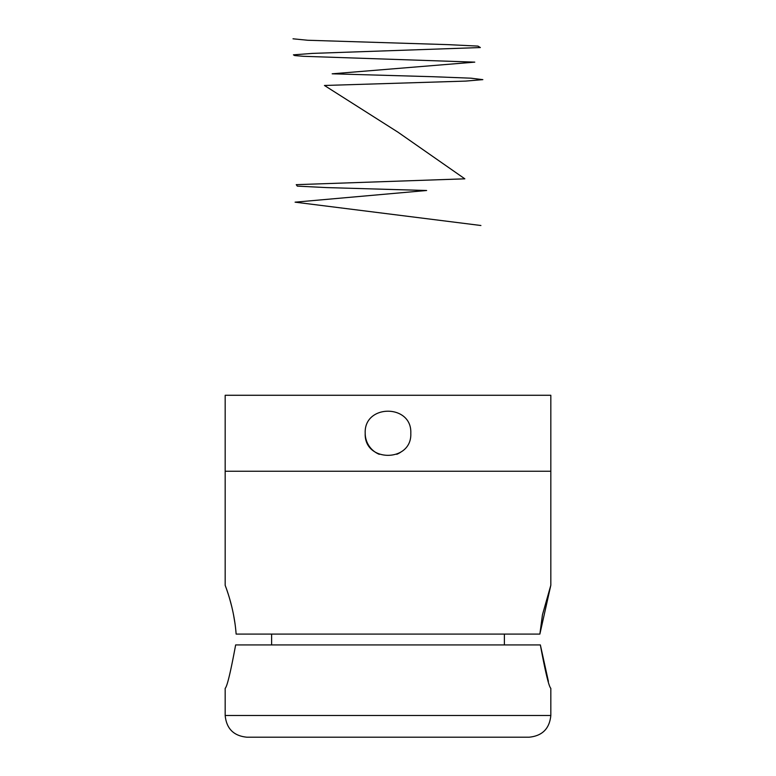 <?xml version="1.0" encoding="UTF-8"?>
<svg xmlns="http://www.w3.org/2000/svg" width="776" height="776" viewBox="0 0 776 776"><rect width="100%" height="100%" fill="white"/><g stroke="black" fill="none" stroke-linecap="round" stroke-linejoin="round"><path stroke-width="1.16" d="M236.127 634.079C234.109 606.386 224.836 584.91 225.176 585.23C224.817 584.91 234.09 606.269 236.127 634.079L539.873 634.079L550.824 585.23L550.824 395.275L225.176 395.275L225.176 471.255L550.824 471.255L225.176 471.255L225.176 585.23M365.205 433.26C363.789 403.869 412.192 403.85 410.795 433.26C412.221 462.632 363.828 462.729 365.205 433.26A22.795 22.795 0 0 0 379.28 454.329M396.749 454.309A22.795 22.795 0 0 0 400.678 452.214M235.079 624.02L233.508 614.592M231.675 606.318L229.735 599.082M227.901 593.136L226.466 588.838M550.824 585.23L542.463 614.757M542.453 614.796L539.873 634.079M504.381 644.934L504.381 634.079M550.824 688.351L550.824 715.491C549.534 728.674 542.298 735.91 529.116 737.2L246.884 737.2C233.702 735.91 226.466 728.674 225.176 715.491L550.824 715.491M235.642 644.934C230.627 672.094 227.135 686.566 225.176 688.351C227.116 686.624 230.608 672.152 235.642 644.934C230.627 672.094 227.135 686.566 225.176 688.351C227.116 686.624 230.608 672.152 235.642 644.934L540.358 644.934C545.373 672.094 548.865 686.566 550.824 688.351C548.884 686.624 545.392 672.152 540.358 644.934L548.399 681.377M271.619 634.079L271.619 644.934M293.018 38.8L307.674 40.255L447.771 44.63L477.938 46.094L480.354 47.549L312.65 53.389L293.425 54.844L294.735 55.571L303.377 56.299L474.766 62.138L332.176 73.807L433.318 76.727L470.867 78.182L482.847 79.637L465.561 81.102L324.446 85.476L397.923 132.153L464.834 178.829L296.257 184.659L297.295 186.124L326.318 187.579L426.635 190.498L295.093 202.167L480.907 225.506M225.176 688.351L225.176 715.491"/></g></svg>
